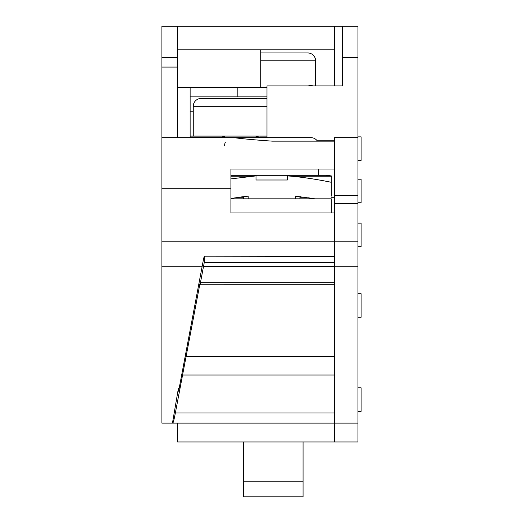 <?xml version="1.0" encoding="UTF-8"?>
<svg xmlns="http://www.w3.org/2000/svg" width="523" height="523" viewBox="0 0 523 523"><rect width="100%" height="100%" fill="white"/><g stroke="black" fill="none" stroke-linecap="round" stroke-linejoin="round"><path stroke-width="0.78" d="M177.585 137.654L177.585 26.287L334.439 26.287L334.439 85.896M177.585 423.127L177.585 441.948L357.967 441.948L357.967 423.127L334.439 423.127L334.439 441.948L334.439 212.946L230.911 212.946L230.911 188.267L161.901 188.267L161.901 26.287L177.585 26.287M161.901 188.267L161.901 423.127L172.76 423.127C173.25 422.839 174.113 419.466 175.349 413L200.1 282.858L200.132 284.747L334.439 284.728M200.1 284.525L204.251 262.52L204.251 256.407L203.695 258.231L178.899 389.733L178.042 391.76L178.415 388.308L172.459 423.127M202.179 266.272L161.901 266.272M334.439 256.407L204.218 256.185M190.13 96.873L266.992 96.873M177.585 87.465L190.13 87.465L190.13 137.654M190.13 87.465L266.992 87.465M260.716 87.465L260.716 49.816L177.585 49.816M334.439 423.127L172.76 423.127M334.439 375.011L182.514 375.011M185.979 356.621L334.439 356.621M357.967 317.252L361.099 317.252L361.099 293.723L357.967 293.723M161.901 137.654L233.761 137.654C243.888 138.941 256.793 140.112 272.483 141.158L334.439 141.158L334.439 140.792L317.18 140.792M241.894 137.654L225.426 137.654M334.439 197.263L331.301 197.263M304.582 197.263L299.927 197.263M243.463 197.263L238.815 197.263M230.911 188.267L230.911 169.027L334.439 169.027L334.439 141.158M334.439 169.027L334.439 241.181L161.901 241.181M357.967 246.666L361.099 246.666L361.099 223.138L357.967 223.138M357.967 202.747L361.099 202.747L361.099 179.219L357.967 179.219M357.967 160.398L361.099 160.398L361.099 136.869L357.967 136.869M357.967 411.366L361.099 411.366L361.099 387.837L357.967 387.837M230.911 198.832L331.301 198.832L331.301 212.946M331.301 180.004L331.301 175.905L325.803 175.303L287.382 175.303L287.382 175.905L291.304 176.192C303.484 177.304 316.814 179.337 331.301 182.285L331.301 196.132M230.911 178.873L256.009 175.905L256.009 175.303L230.911 175.303L256.009 175.303L256.009 180.004L287.382 180.004L287.382 175.905L287.382 180.004M295.22 198.832L295.22 196.132L314.905 198.832M230.911 198.433L248.17 196.132L248.17 198.832M256.009 175.905L256.009 180.004M326.182 175.303L331.301 175.905L331.301 182.285M243.463 198.832L243.463 196.661L239.599 197.151M314.598 198.779L308.511 197.818M300.941 196.785L299.927 196.661L299.927 198.832M256.009 175.303L287.382 175.303M318.749 169.027L318.749 175.303M224.642 145.499A7.845 7.845 0 0 1 225.426 142.079M233.761 137.654L310.91 137.654A7.845 7.845 0 0 1 317.441 141.158M281.106 137.654L282.675 137.654M260.716 137.654L262.285 137.654M266.992 136.085L256.009 136.085L256.009 136.693L266.619 137.654M224.642 136.085L190.13 136.085L224.642 136.085L224.642 137.654L224.642 136.085L256.009 136.085M224.642 136.693L214.031 137.654M256.009 137.654L256.009 136.693L256.009 137.654M193.268 136.085L193.268 106.287A7.845 7.845 0 0 1 201.113 98.442L266.992 98.442M260.716 52.954L307.772 52.954A7.845 7.845 0 0 1 315.617 60.799L315.617 85.896M303.065 441.948L303.065 496.85L243.463 496.85L243.463 441.948M357.967 423.127L357.967 137.654L334.439 137.654L334.439 140.792M357.967 241.181L334.439 241.181L334.439 256.205L204.232 256.205M357.967 137.654L357.967 26.287L334.439 26.287M357.967 203.532L334.439 203.532M357.967 266.272L334.439 266.272M342.277 26.287L342.277 85.896L266.992 85.896L266.992 137.654M312.251 85.896L312.113 85.157L308.668 85.896M308.655 85.818L308.263 85.896M349.573 26.287L349.155 26.287M177.585 57.661L161.901 57.661M178.415 388.308L179.167 388.308M175.349 413L334.439 413M200.106 284.675L199.544 284.675M200.655 282.701L334.439 282.701M334.439 266.567L203.695 266.567M204.251 262.52L334.439 262.52M161.901 67.075L177.585 67.075M237.187 87.465L237.187 96.873M331.301 176.192L291.304 176.192M252.086 176.192L230.911 176.192M266.992 136.974L259.931 136.974M220.719 136.974L190.13 136.974M266.992 106.287L193.268 106.287M315.617 60.799L260.716 60.799M243.463 481.167L303.065 481.167M334.439 195.694L357.967 195.694M357.967 57.661L342.277 57.661M190.13 111.772L193.268 111.772M260.716 49.816L334.439 49.816"/></g></svg>
